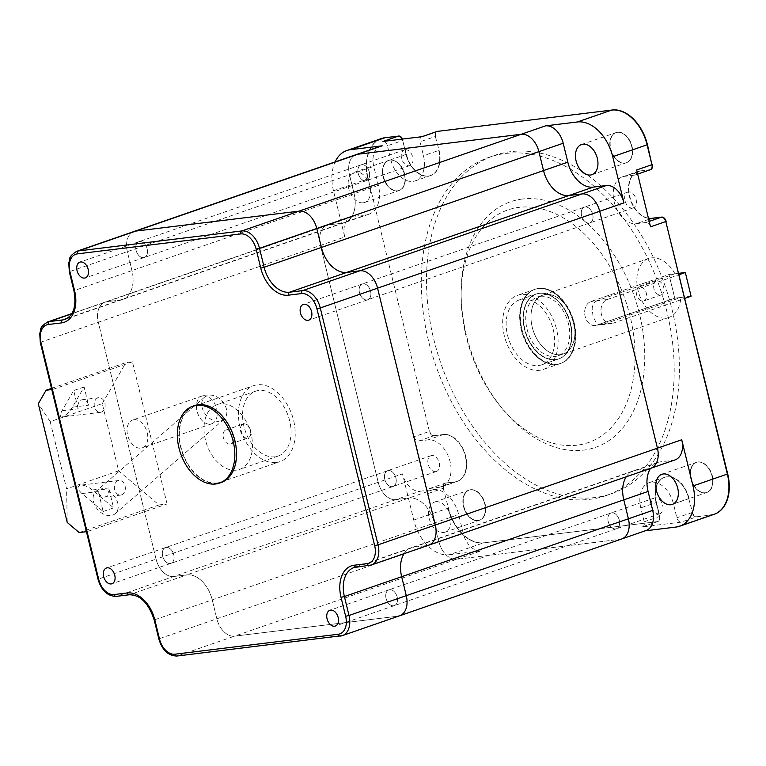 <?xml version="1.0" encoding="UTF-8"?>
<svg xmlns="http://www.w3.org/2000/svg" width="766" height="766" viewBox="0 0 766 766"><rect width="100%" height="100%" fill="white"/><g stroke="black" fill="none" stroke-linecap="round" stroke-linejoin="round"><path stroke-width="0.57" stroke-dasharray="3.83 2.87" d="M678.791 273.318L668.986 274.515L674.769 298.204L691.095 296.212M674.99 273.778L596.896 300.808L590.902 301.536L607.227 299.544A12.256 9.087 83 0 0 601.233 313.447A12.256 9.087 83 0 0 611.603 323.558A12.256 9.087 83 0 0 613.001 323.233L596.676 325.224L674.769 298.204L596.676 325.224A12.256 9.087 -97 0 1 595.268 325.55A12.256 9.087 -97 0 1 584.908 315.439A12.256 9.087 -97 0 1 590.902 301.536L668.986 274.515L674.769 298.204L680.763 297.467A31.138 20.634 -109.1 0 1 668.996 317.383A31.138 20.634 -109.1 0 1 639.313 294.699A31.138 20.634 -109.1 0 1 648.63 258.525A31.138 20.634 -109.1 0 1 651.483 257.874A31.138 20.634 -109.1 0 1 674.99 273.778L668.986 274.515L590.902 301.536A12.256 9.087 83 0 0 584.908 315.439A12.256 9.087 83 0 0 595.268 325.55A12.256 9.087 83 0 0 596.676 325.224L602.67 324.497L680.763 297.467M613.001 323.233L684.9 298.357M607.227 299.544L679.126 274.668M697.692 462.07A15.933 10.561 70.9 0 1 711.767 475.083A15.933 10.561 70.9 0 1 706.654 492.528A15.933 10.561 70.9 0 1 691.468 480.924A15.933 10.561 70.9 0 1 696.237 462.405A15.933 10.561 70.9 0 1 697.692 462.07A15.933 10.561 -109.1 0 0 696.237 462.405A15.933 10.561 -109.1 0 0 691.468 480.924A15.933 10.561 -109.1 0 0 706.654 492.528A15.933 10.561 -109.1 0 0 711.767 475.083A15.933 10.561 -109.1 0 0 697.692 462.07M617.31 132.336A15.933 10.561 70.9 0 1 631.385 145.349A15.933 10.561 70.9 0 1 626.272 162.794A15.933 10.561 70.9 0 1 611.086 151.18A15.933 10.561 70.9 0 1 615.854 132.671A15.933 10.561 70.9 0 1 617.31 132.336A15.933 10.561 -109.1 0 0 615.854 132.671A15.933 10.561 -109.1 0 0 611.086 151.18A15.933 10.561 -109.1 0 0 626.272 162.794A15.933 10.561 -109.1 0 0 631.385 145.349A15.933 10.561 -109.1 0 0 617.31 132.336M363.141 202.789A15.933 10.561 70.9 0 1 349.066 189.767A15.933 10.561 70.9 0 1 354.179 172.331A15.933 10.561 70.9 0 1 355.635 171.996A15.933 10.561 70.9 0 1 369.71 185.008A15.933 10.561 70.9 0 1 364.606 202.454A15.933 10.561 70.9 0 1 363.141 202.789M389.999 160.104A15.933 10.561 -109.1 0 0 388.544 160.439A15.933 10.561 -109.1 0 0 383.776 178.957A15.933 10.561 -109.1 0 0 398.962 190.562A15.933 10.561 -109.1 0 0 404.075 173.116A15.933 10.561 -109.1 0 0 389.999 160.104A15.933 10.561 70.9 0 1 404.075 173.116A15.933 10.561 70.9 0 1 398.962 190.562A15.933 10.561 70.9 0 1 383.776 178.957A15.933 10.561 70.9 0 1 388.544 160.439A15.933 10.561 70.9 0 1 389.999 160.104M621.762 538.929A19.619 12.993 70.9 0 1 619.962 539.341L456.67 559.285A19.619 12.993 70.9 0 1 438.985 541.935L434.36 522.987A28.198 18.681 -109.1 0 0 408.939 498.034L395.878 499.633L420.17 491.226A19.619 12.993 -109.1 0 1 402.495 473.876L413.755 520.066A39.229 25.996 -109.1 0 0 449.115 554.775L483.48 542.883L657.362 521.636L483.48 542.883A39.229 25.996 70.9 0 1 448.11 508.174A39.229 25.996 -109.1 0 0 483.48 542.883L657.362 521.636A4.902 3.246 -109.1 0 0 657.812 521.541A4.902 3.246 70.9 0 1 657.362 521.636L642.09 526.922L681.28 522.134L696.553 516.849L710.465 515.154A39.229 25.996 -109.1 0 0 714.056 514.321M645.183 530.819L397.832 616.199L234.54 636.153L397.832 616.199L340.564 636.019L177.272 655.974L234.54 636.153A19.619 12.993 70.9 0 1 216.855 618.804L212.23 599.845L216.855 618.804A19.619 12.993 -109.1 0 0 234.54 636.153L456.67 559.285L619.962 539.341M449.115 554.775L480.962 550.878L456.67 559.285A19.619 12.993 70.9 0 1 438.985 541.935L434.36 522.987A28.198 18.681 -109.1 0 0 408.939 498.034L395.878 499.633A19.619 12.993 70.9 0 1 378.193 482.283L320.447 245.398L378.193 482.283L156.063 559.142A19.619 12.993 -109.1 0 0 173.748 576.501L186.818 574.902L173.748 576.501A19.619 12.993 70.9 0 1 156.063 559.142L98.316 322.266L156.063 559.142L98.795 578.962L41.048 342.076L98.316 322.266A19.619 12.993 70.9 0 1 104.971 302.13A19.619 12.993 -109.1 0 0 98.316 322.266L320.447 245.398A19.619 12.993 70.9 0 1 327.101 225.261A19.619 12.993 -109.1 0 0 320.447 245.398L344.748 236.991L333.488 190.801A39.229 25.996 70.9 0 1 335.106 161.913M381.315 138.589A39.229 25.996 -109.1 0 0 368.187 178.784L429.4 431.421A4.902 3.246 -109.1 0 0 433.824 435.758L443.227 434.609A24.522 16.249 70.9 0 1 464.885 454.64A24.522 16.249 70.9 0 1 457.024 481.469A24.522 16.249 70.9 0 1 454.774 481.986A24.522 16.249 -109.1 0 0 457.024 481.469A24.522 16.249 -109.1 0 0 464.885 454.64A24.522 16.249 -109.1 0 0 443.227 434.609L433.824 435.758A4.902 3.246 70.9 0 1 429.4 431.421L414.128 436.706L427.993 493.563L443.265 488.277A4.902 3.246 70.9 0 1 444.922 483.241A4.902 3.246 70.9 0 1 445.372 483.135L454.774 481.986L445.372 483.135A4.902 3.246 -109.1 0 0 444.922 483.241A4.902 3.246 -109.1 0 0 443.265 488.277L448.455 508.05A39.229 25.996 -109.1 0 0 483.825 542.759M381.142 138.646A39.229 25.996 -109.1 0 0 367.843 178.909A39.229 25.996 70.9 0 1 381.142 138.646M436.017 501.73A15.933 10.561 -109.1 0 0 434.561 502.065A15.933 10.561 -109.1 0 0 429.793 520.583A15.933 10.561 -109.1 0 0 444.989 532.188A15.933 10.561 -109.1 0 0 450.092 514.752A15.933 10.561 -109.1 0 0 436.017 501.73M470.381 489.838A15.933 10.561 -109.1 0 0 468.926 490.173A15.933 10.561 -109.1 0 0 464.158 508.691A15.933 10.561 -109.1 0 0 479.344 520.296A15.933 10.561 -109.1 0 0 484.457 502.86A15.933 10.561 -109.1 0 0 470.381 489.838A15.933 10.561 70.9 0 1 484.457 502.86A15.933 10.561 70.9 0 1 479.344 520.296A15.933 10.561 70.9 0 1 464.158 508.691A15.933 10.561 70.9 0 1 468.926 490.173A15.933 10.561 70.9 0 1 470.381 489.838M402.677 140.504L406.066 154.426A24.522 16.249 -109.1 0 0 430.415 175.606A24.522 16.249 70.9 0 1 406.066 154.426L402.677 140.504A4.902 3.246 -109.1 0 0 402.179 139.106A4.902 3.246 70.9 0 1 402.677 140.504L387.405 145.789L390.804 159.711A24.522 16.249 -109.1 0 0 415.143 180.891A24.522 16.249 -109.1 0 0 423.454 155.728L420.065 141.796L435.337 136.511A4.902 3.246 70.9 0 1 436.993 131.484A4.902 3.246 -109.1 0 0 435.337 136.511L439.081 150.318A24.522 16.249 70.9 0 1 430.77 175.481A24.522 16.249 70.9 0 1 406.42 154.311L402.677 140.504M439.081 150.318L438.726 150.442A24.522 16.249 70.9 0 1 430.415 175.606A24.522 16.249 -109.1 0 0 438.726 150.442L423.454 155.728M676.1 527.046L710.465 515.154L696.897 516.734A4.902 3.246 70.9 0 1 692.474 512.397L688.73 498.589A24.522 16.249 -109.1 0 0 664.39 477.41A24.522 16.249 70.9 0 1 688.73 498.589L673.467 503.875L676.857 517.797A4.902 3.246 -109.1 0 0 681.28 522.134M642.09 526.922A4.902 3.246 -109.1 0 0 642.54 526.817A4.902 3.246 -109.1 0 0 644.196 521.79L640.807 507.858A24.522 16.249 70.9 0 1 649.118 482.695A24.522 16.249 70.9 0 1 673.467 503.875M689.084 498.465A24.522 16.249 -109.1 0 0 664.735 477.295A24.522 16.249 -109.1 0 0 656.424 502.458L659.469 516.504A4.902 3.246 70.9 0 1 657.812 521.541A4.902 3.246 -109.1 0 0 659.469 516.504L656.079 502.573A24.522 16.249 70.9 0 1 664.39 477.41A24.522 16.249 -109.1 0 0 656.079 502.573L640.807 507.858M414.128 436.706A4.902 3.246 -109.1 0 0 418.552 441.044L427.955 439.895A24.522 16.249 70.9 0 1 449.613 459.926A24.522 16.249 70.9 0 1 441.752 486.755A24.522 16.249 70.9 0 1 439.502 487.272L430.099 488.421A4.902 3.246 -109.1 0 0 429.649 488.526A4.902 3.246 -109.1 0 0 427.993 493.563M650.525 226.832A4.902 3.246 -109.1 0 0 646.102 222.494L636.307 223.691A24.522 16.249 70.9 0 1 614.648 203.66A24.522 16.249 70.9 0 1 622.509 176.831A24.522 16.249 70.9 0 1 624.759 176.314L634.554 175.117A4.902 3.246 -109.1 0 0 635.004 175.012A4.902 3.246 -109.1 0 0 636.67 169.975M650.277 169.726A4.902 3.246 70.9 0 1 649.827 169.832L640.031 171.029A24.522 16.249 -109.1 0 0 637.781 171.546A24.522 16.249 -109.1 0 0 629.346 196.182A24.522 16.249 -109.1 0 0 648.457 218.367A24.522 16.249 70.9 0 1 629.346 196.182A24.522 16.249 70.9 0 1 637.781 171.546A24.522 16.249 70.9 0 1 640.031 171.029L649.827 169.832L634.554 175.117M361.782 164.68A8.34 5.525 70.9 0 1 369.145 171.488A8.34 5.525 70.9 0 1 366.474 180.613A8.34 5.525 70.9 0 1 358.526 174.543A8.34 5.525 70.9 0 1 361.016 164.853A8.34 5.525 70.9 0 1 361.782 164.68A8.34 5.525 70.9 0 1 369.145 171.488A8.34 5.525 70.9 0 1 366.474 180.613A8.34 5.525 70.9 0 1 358.526 174.543A8.34 5.525 70.9 0 1 361.016 164.853A8.34 5.525 70.9 0 1 361.782 164.68M388.381 470.544A8.34 5.525 70.9 0 1 395.744 477.352A8.34 5.525 70.9 0 1 393.073 486.477A8.34 5.525 70.9 0 1 385.126 480.406A8.34 5.525 70.9 0 1 387.615 470.717A8.34 5.525 70.9 0 1 388.381 470.544A8.34 5.525 70.9 0 1 395.744 477.352A8.34 5.525 70.9 0 1 393.073 486.477A8.34 5.525 70.9 0 1 385.126 480.406A8.34 5.525 70.9 0 1 387.615 470.717A8.34 5.525 70.9 0 1 388.381 470.544M611.785 512.827A8.34 5.525 70.9 0 1 619.148 519.635A8.34 5.525 70.9 0 1 616.477 528.76A8.34 5.525 70.9 0 1 608.53 522.68A8.34 5.525 70.9 0 1 611.019 513A8.34 5.525 70.9 0 1 611.785 512.827A8.34 5.525 70.9 0 1 619.148 519.635A8.34 5.525 70.9 0 1 616.477 528.76A8.34 5.525 70.9 0 1 608.53 522.68A8.34 5.525 70.9 0 1 611.019 513A8.34 5.525 70.9 0 1 611.785 512.827M585.186 206.954A8.34 5.525 70.9 0 1 592.549 213.762A8.34 5.525 70.9 0 1 589.877 222.887A8.34 5.525 70.9 0 1 581.93 216.816A8.34 5.525 70.9 0 1 584.42 207.136A8.34 5.525 70.9 0 1 585.186 206.954A8.34 5.525 70.9 0 1 592.549 213.762A8.34 5.525 70.9 0 1 589.877 222.887A8.34 5.525 70.9 0 1 581.93 216.816A8.34 5.525 70.9 0 1 584.42 207.136A8.34 5.525 70.9 0 1 585.186 206.954M626.186 476.806A28.198 18.681 70.9 0 1 633.348 470.899A28.198 18.681 70.9 0 1 635.924 470.305L648.993 468.715L635.924 470.305A28.198 18.681 -109.1 0 0 633.348 470.899A28.198 18.681 -109.1 0 0 626.186 476.806M356.123 154.636A19.619 12.993 -109.1 0 0 349.478 174.772L354.093 193.721A28.198 18.681 70.9 0 1 344.537 222.657A28.198 18.681 70.9 0 1 341.962 223.251L328.892 224.85A19.619 12.993 -109.1 0 0 327.101 225.261A19.619 12.993 70.9 0 1 328.892 224.85L341.962 223.251A28.198 18.681 -109.1 0 0 344.537 222.657A28.198 18.681 -109.1 0 0 354.093 193.721L349.478 174.772A19.619 12.993 70.9 0 1 356.123 154.636M405.166 149.667A8.34 5.525 70.9 0 1 412.529 156.475A8.34 5.525 70.9 0 1 409.858 165.6A8.34 5.525 70.9 0 1 401.911 159.529A8.34 5.525 70.9 0 1 404.4 149.839A8.34 5.525 70.9 0 1 405.166 149.667M422.171 136.664A4.902 3.246 -109.1 0 0 421.721 136.76A4.902 3.246 -109.1 0 0 420.065 141.796M387.405 145.789A4.902 3.246 -109.1 0 0 382.981 141.451M659.095 513.919A8.34 5.525 -109.1 0 0 659.861 513.747A8.34 5.525 -109.1 0 0 662.533 504.622A8.34 5.525 -109.1 0 0 655.169 497.814A8.34 5.525 -109.1 0 0 654.403 497.986A8.34 5.525 -109.1 0 0 651.732 507.111A8.34 5.525 -109.1 0 0 659.095 513.919M435.691 471.636A8.34 5.525 -109.1 0 0 436.457 471.463A8.34 5.525 -109.1 0 0 439.129 462.338A8.34 5.525 -109.1 0 0 431.765 455.531A8.34 5.525 -109.1 0 0 431.009 455.713A8.34 5.525 -109.1 0 0 428.328 464.828A8.34 5.525 -109.1 0 0 435.691 471.636M632.496 208.055A8.34 5.525 -109.1 0 0 633.262 207.873A8.34 5.525 -109.1 0 0 635.933 198.748A8.34 5.525 -109.1 0 0 628.57 191.94A8.34 5.525 -109.1 0 0 627.804 192.122A8.34 5.525 -109.1 0 0 625.133 201.247A8.34 5.525 -109.1 0 0 632.496 208.055M420.17 491.226L433.24 489.627A28.198 18.681 70.9 0 1 458.662 514.58L463.277 533.529A19.619 12.993 -109.1 0 0 480.962 550.878M344.748 236.991A19.619 12.993 70.9 0 1 351.393 216.855A19.619 12.993 70.9 0 1 353.193 216.443L366.253 214.844A28.198 18.681 -109.1 0 0 368.829 214.25A28.198 18.681 -109.1 0 0 378.394 185.315L373.77 166.366A19.619 12.993 70.9 0 1 380.424 146.229M646.054 530.522A19.619 12.993 70.9 0 1 644.263 530.934M675.085 459.887A19.619 12.993 70.9 0 1 673.285 460.299L660.225 461.898A28.198 18.681 -109.1 0 0 657.64 462.492A28.198 18.681 -109.1 0 0 650.487 468.399M696.553 516.849A4.902 3.246 70.9 0 1 692.129 512.511A4.902 3.246 -109.1 0 0 696.553 516.849M538.163 288.61A39.229 25.996 70.9 0 1 572.815 320.648A39.229 25.996 70.9 0 1 560.233 363.582A39.229 25.996 70.9 0 1 522.833 335.01A39.229 25.996 70.9 0 1 534.572 289.433A39.229 25.996 70.9 0 1 538.163 288.61A39.229 25.996 -109.1 0 0 534.572 289.433A39.229 25.996 -109.1 0 0 522.833 335.01A39.229 25.996 -109.1 0 0 560.233 363.582A39.229 25.996 -109.1 0 0 572.815 320.648A39.229 25.996 -109.1 0 0 538.163 288.61M522.307 299.228A34.326 22.741 70.9 0 1 552.631 327.264A34.326 22.741 70.9 0 1 541.619 364.836A34.326 22.741 70.9 0 1 508.902 339.826A34.326 22.741 70.9 0 1 519.166 299.956A34.326 22.741 70.9 0 1 522.307 299.228M539.321 293.349A34.326 22.741 70.9 0 1 569.636 321.375A34.326 22.741 70.9 0 1 558.625 358.948A34.326 22.741 70.9 0 1 525.907 333.947A34.326 22.741 70.9 0 1 536.181 294.067A34.326 22.741 70.9 0 1 539.321 293.349A34.326 22.741 -109.1 0 0 536.181 294.067A34.326 22.741 -109.1 0 0 525.907 333.947A34.326 22.741 -109.1 0 0 558.625 358.948A34.326 22.741 -109.1 0 0 569.636 321.375A34.326 22.741 -109.1 0 0 539.321 293.349M521.158 294.489A39.229 25.996 -109.1 0 0 517.567 295.322A39.229 25.996 -109.1 0 0 505.828 340.889A39.229 25.996 -109.1 0 0 543.228 369.471A39.229 25.996 -109.1 0 0 555.81 326.536A39.229 25.996 -109.1 0 0 521.158 294.489M393.58 605.791A8.34 5.525 -109.1 0 0 394.346 605.619A8.34 5.525 -109.1 0 0 397.018 596.494A8.34 5.525 -109.1 0 0 389.655 589.686A8.34 5.525 -109.1 0 0 388.898 589.868A8.34 5.525 -109.1 0 0 386.217 598.983A8.34 5.525 -109.1 0 0 393.58 605.791A8.34 5.525 -109.1 0 0 394.346 605.619A8.34 5.525 -109.1 0 0 396.836 595.938A8.34 5.525 -109.1 0 0 388.898 589.868A8.34 5.525 -109.1 0 0 386.217 598.983A8.34 5.525 -109.1 0 0 393.58 605.791M143.577 257.654A8.34 5.525 -109.1 0 0 144.343 257.472A8.34 5.525 -109.1 0 0 147.015 248.347A8.34 5.525 -109.1 0 0 139.651 241.539A8.34 5.525 -109.1 0 0 138.885 241.721A8.34 5.525 -109.1 0 0 136.214 250.846A8.34 5.525 -109.1 0 0 143.577 257.654A8.34 5.525 -109.1 0 0 144.343 257.472A8.34 5.525 -109.1 0 0 146.833 247.791A8.34 5.525 -109.1 0 0 138.885 241.721A8.34 5.525 -109.1 0 0 136.214 250.846A8.34 5.525 -109.1 0 0 143.577 257.654M170.176 563.517A8.34 5.525 -109.1 0 0 170.942 563.345A8.34 5.525 -109.1 0 0 173.614 554.22A8.34 5.525 -109.1 0 0 166.251 547.412A8.34 5.525 -109.1 0 0 165.494 547.585A8.34 5.525 -109.1 0 0 162.813 556.71A8.34 5.525 -109.1 0 0 170.176 563.517A8.34 5.525 -109.1 0 0 170.942 563.345A8.34 5.525 -109.1 0 0 173.442 553.655A8.34 5.525 -109.1 0 0 165.494 547.585A8.34 5.525 -109.1 0 0 162.813 556.71A8.34 5.525 -109.1 0 0 170.176 563.517M366.981 299.927A8.34 5.525 -109.1 0 0 367.747 299.755A8.34 5.525 -109.1 0 0 370.418 290.63A8.34 5.525 -109.1 0 0 363.055 283.822A8.34 5.525 -109.1 0 0 362.289 283.995A8.34 5.525 -109.1 0 0 359.618 293.119A8.34 5.525 -109.1 0 0 366.981 299.927A8.34 5.525 -109.1 0 0 367.747 299.755A8.34 5.525 -109.1 0 0 370.237 290.065A8.34 5.525 -109.1 0 0 362.289 283.995A8.34 5.525 -109.1 0 0 359.618 293.119A8.34 5.525 -109.1 0 0 366.981 299.927M353.193 216.443L106.761 301.718A19.619 12.993 -109.1 0 0 104.971 302.13A19.619 12.993 70.9 0 1 106.761 301.718L119.831 300.119L106.761 301.718L71.698 313.849M433.24 489.627L186.818 574.902A28.198 18.681 70.9 0 1 212.23 599.845A28.198 18.681 -109.1 0 0 186.818 574.902L129.55 594.722L116.48 596.312L395.878 499.633A19.619 12.993 70.9 0 1 378.193 482.283L402.495 473.876M404.065 553.674A28.198 18.681 70.9 0 1 411.218 547.767A28.198 18.681 70.9 0 1 413.803 547.173L426.863 545.574L413.803 547.173A28.198 18.681 -109.1 0 0 411.218 547.767A28.198 18.681 -109.1 0 0 404.065 553.674M134.002 231.504A19.619 12.993 -109.1 0 0 127.347 251.631L131.963 270.58A28.198 18.681 70.9 0 1 122.407 299.525A28.198 18.681 70.9 0 1 119.831 300.119A28.198 18.681 -109.1 0 0 122.407 299.525A28.198 18.681 -109.1 0 0 131.963 270.58L127.347 251.631A19.619 12.993 70.9 0 1 134.002 231.504M650.784 468.294A19.619 12.993 70.9 0 1 648.993 468.715L673.285 460.299M217.285 482.915A40.215 26.647 70.9 0 1 181.762 450.073A40.215 26.647 70.9 0 1 194.66 406.066A40.215 26.647 70.9 0 1 232.988 435.347A40.215 26.647 70.9 0 1 220.962 482.063A40.215 26.647 70.9 0 1 217.285 482.915M399.632 615.787A19.619 12.993 70.9 0 1 397.832 616.199M648.993 468.715L426.863 545.574A19.619 12.993 -109.1 0 0 428.654 545.162M276.287 462.492A40.215 26.647 -109.1 0 0 279.963 461.649A40.215 26.647 -109.1 0 0 291.99 414.933A40.215 26.647 -109.1 0 0 253.661 385.643A40.215 26.647 -109.1 0 0 240.773 429.649A40.215 26.647 -109.1 0 0 276.287 462.492M657.084 280.854A7.354 4.874 -109.1 0 0 656.405 281.007A7.354 4.874 -109.1 0 0 654.212 289.548A7.354 4.874 -109.1 0 0 661.221 294.91A7.354 4.874 -109.1 0 0 663.576 286.857A7.354 4.874 -109.1 0 0 657.084 280.854M596.896 300.808L594.473 302.34L592.903 304.858L592.147 308.286L593.028 316.387L596.072 322.524L598.361 324.344L602.67 324.497M545.622 294.498A31.138 20.634 -109.1 0 0 542.768 295.159A31.138 20.634 -109.1 0 0 533.462 331.333A31.138 20.634 -109.1 0 0 563.134 354.016A31.138 20.634 -109.1 0 0 573.121 319.939A31.138 20.634 -109.1 0 0 545.622 294.498A31.138 20.634 70.9 0 1 573.121 319.939A31.138 20.634 70.9 0 1 563.134 354.016A31.138 20.634 70.9 0 1 533.462 331.333A31.138 20.634 70.9 0 1 542.768 295.159A31.138 20.634 70.9 0 1 545.622 294.498M639.725 286.857A7.354 4.874 -109.1 0 0 639.055 287.011A7.354 4.874 -109.1 0 0 636.852 295.552A7.354 4.874 -109.1 0 0 643.861 300.914A7.354 4.874 -109.1 0 0 646.226 292.861A7.354 4.874 -109.1 0 0 639.725 286.857M226.525 429.879A7.354 4.874 70.9 0 1 233.017 435.892A7.354 4.874 70.9 0 1 230.662 443.935A7.354 4.874 70.9 0 1 223.643 438.583A7.354 4.874 70.9 0 1 225.846 430.032A7.354 4.874 70.9 0 1 226.525 429.879M236.34 470.152A34.326 22.741 70.9 0 1 206.016 442.116A34.326 22.741 70.9 0 1 217.027 404.553A34.326 22.741 70.9 0 1 220.168 403.826A34.326 22.741 70.9 0 1 250.492 431.861A34.326 22.741 70.9 0 1 239.48 469.424A34.326 22.741 70.9 0 1 236.34 470.152M258.726 390.478A34.326 22.741 -109.1 0 0 255.585 391.206A34.326 22.741 -109.1 0 0 245.321 431.086A34.326 22.741 -109.1 0 0 278.039 456.086A34.326 22.741 -109.1 0 0 289.05 418.514A34.326 22.741 -109.1 0 0 258.726 390.478M243.875 423.876A7.354 4.874 70.9 0 1 250.377 429.889A7.354 4.874 70.9 0 1 248.012 437.932A7.354 4.874 70.9 0 1 241.003 432.579A7.354 4.874 70.9 0 1 243.205 424.029A7.354 4.874 70.9 0 1 243.875 423.876M51.782 389.559L52.605 389.454L87.247 531.585L86.434 531.681M118.644 470.851L66.585 488.861L50.202 421.645L102.261 403.634L118.644 470.851L159.022 504.947L167.074 503.961L87.247 531.585M167.074 503.961L132.432 361.83L125.902 362.634L51.494 388.372M132.432 361.83L52.605 389.454M97.943 397.899A7.354 5.458 83 0 0 94.467 406.803A7.354 5.458 83 0 0 100.566 412.3A7.354 5.458 83 0 0 105.086 404.343A7.354 5.458 83 0 0 98.785 397.698A7.354 5.458 83 0 0 97.943 397.899M118.117 480.665A7.354 5.458 83 0 0 114.641 489.57A7.354 5.458 83 0 0 120.741 495.075A7.354 5.458 83 0 0 125.26 487.109A7.354 5.458 83 0 0 118.96 480.474A7.354 5.458 83 0 0 118.117 480.665M133.954 419.73A14.707 9.747 70.9 0 1 146.948 431.746A14.707 9.747 70.9 0 1 142.227 447.851A14.707 9.747 70.9 0 1 128.209 437.137A14.707 9.747 70.9 0 1 132.604 420.046A14.707 9.747 70.9 0 1 133.954 419.73M102.261 403.634L125.902 362.634M79.195 532.571L159.022 504.947M81.943 493.572C77.242 489.062 76.763 486.266 80.497 485.175C84.145 485.022 88.1 486.621 92.36 489.962L113.588 507.887L108.724 487.971A7.354 5.458 -97 0 1 104.415 497.067A7.354 5.458 -97 0 1 98.316 491.571L103.171 511.497L81.943 493.572L98.316 491.571M103.171 511.497L113.588 507.887M67.245 522.479L66.585 488.861M72.444 407.167C68.902 412.673 65.407 415.957 61.931 417.02C59.786 416.982 59.815 414.894 62.027 410.767L73.689 390.545L78.132 408.795A7.354 5.458 -97 0 1 82.45 399.699A7.354 5.458 -97 0 1 88.55 405.195L84.097 386.945L72.444 407.167L88.55 405.195M84.097 386.945L73.689 390.545M50.202 421.645L38.3 403.73M203.363 395.716A14.707 9.747 70.9 0 1 216.357 407.732A14.707 9.747 70.9 0 1 211.646 423.828A14.707 9.747 70.9 0 1 197.618 413.113A14.707 9.747 70.9 0 1 202.023 396.022A14.707 9.747 70.9 0 1 203.363 395.716M221.269 420.831A14.707 10.647 49 0 0 223.902 419.328A14.707 10.647 49 0 0 222.293 401.24A14.707 10.647 49 0 0 204.608 397.104A14.707 10.647 49 0 0 204.934 413.563A14.707 10.647 49 0 0 221.269 420.831M112.679 515.116A14.707 10.647 49 0 0 115.302 513.613A14.707 10.647 49 0 0 113.703 495.516A14.707 10.647 49 0 0 96.018 491.389A14.707 10.647 49 0 0 96.344 507.848A14.707 10.647 49 0 0 112.679 515.116M540.413 296.308A31.138 20.634 70.9 0 1 567.922 321.739A31.138 20.634 70.9 0 1 557.935 355.817A31.138 20.634 70.9 0 1 528.253 333.133A31.138 20.634 70.9 0 1 537.569 296.959A31.138 20.634 70.9 0 1 540.413 296.308M522.355 199.036A129.952 86.108 -109.1 0 0 461.151 292.258A129.952 86.108 -109.1 0 0 500.773 406.736A129.952 86.108 -109.1 0 0 643.957 372.286A129.952 86.108 -109.1 0 0 522.355 199.036M510.798 151.658A178.985 118.596 -109.1 0 0 494.424 155.441A178.985 118.596 -109.1 0 0 440.871 363.371A178.985 118.596 -109.1 0 0 611.488 493.735A178.985 118.596 -109.1 0 0 668.89 297.85A178.985 118.596 -109.1 0 0 510.798 151.658M505.598 153.468A178.985 118.596 70.9 0 1 663.682 299.65A178.985 118.596 70.9 0 1 606.279 495.535A178.985 118.596 70.9 0 1 435.672 365.171A178.985 118.596 70.9 0 1 489.215 157.241A178.985 118.596 70.9 0 1 505.598 153.468M577.085 445.18A123.087 81.56 70.9 0 1 498.666 404.084A123.087 81.56 70.9 0 1 461.151 295.647A123.087 81.56 70.9 0 1 519.109 207.356A123.087 81.56 70.9 0 1 630.073 316.253A123.087 81.56 70.9 0 1 577.085 445.18M557.332 364.166A39.229 25.996 -109.1 0 0 560.923 363.343A39.229 25.996 -109.1 0 0 573.504 320.408A39.229 25.996 -109.1 0 0 538.862 288.37A39.229 25.996 -109.1 0 0 535.271 289.194A39.229 25.996 -109.1 0 0 522.69 332.128A39.229 25.996 -109.1 0 0 557.332 364.166M538.508 288.485A39.229 25.996 -109.1 0 0 534.917 289.318A39.229 25.996 -109.1 0 0 523.188 334.886A39.229 25.996 -109.1 0 0 560.578 363.457A39.229 25.996 -109.1 0 0 573.159 320.523A39.229 25.996 -109.1 0 0 538.508 288.485A39.229 25.996 -109.1 0 0 534.917 289.318A39.229 25.996 -109.1 0 0 523.188 334.886A39.229 25.996 -109.1 0 0 560.578 363.457A39.229 25.996 -109.1 0 0 573.159 320.523A39.229 25.996 -109.1 0 0 538.508 288.485M539.666 293.225A34.326 22.741 -109.1 0 0 536.526 293.952A34.326 22.741 -109.1 0 0 526.252 333.823A34.326 22.741 -109.1 0 0 558.979 358.823A34.326 22.741 -109.1 0 0 569.981 321.26A34.326 22.741 -109.1 0 0 539.666 293.225M443.61 488.153A4.902 3.246 70.9 0 1 445.266 483.126A4.902 3.246 70.9 0 1 445.716 483.02L455.119 481.871A24.522 16.249 -109.1 0 0 457.369 481.354A24.522 16.249 -109.1 0 0 465.23 454.516A24.522 16.249 -109.1 0 0 443.571 434.494L434.169 435.643A4.902 3.246 70.9 0 1 429.745 431.306M656.424 502.458L659.813 516.38A4.902 3.246 70.9 0 1 658.157 521.416A4.902 3.246 70.9 0 1 657.707 521.522M650.449 169.659A4.902 3.246 70.9 0 1 650.171 169.707L640.376 170.904A24.522 16.249 -109.1 0 0 638.135 171.421A24.522 16.249 -109.1 0 0 629.633 195.79A24.522 16.249 -109.1 0 0 648.419 218.186M696.897 516.734L710.81 515.03A39.229 25.996 -109.1 0 0 714.228 514.264M617.655 132.212A15.933 10.561 70.9 0 1 631.73 145.224A15.933 10.561 70.9 0 1 626.626 162.67A15.933 10.561 70.9 0 1 611.431 151.065A15.933 10.561 70.9 0 1 616.199 132.547A15.933 10.561 70.9 0 1 617.655 132.212M390.344 159.979A15.933 10.561 70.9 0 1 404.419 173.001A15.933 10.561 70.9 0 1 399.306 190.437A15.933 10.561 70.9 0 1 384.12 178.832A15.933 10.561 70.9 0 1 388.889 160.314A15.933 10.561 70.9 0 1 390.344 159.979M698.037 461.955A15.933 10.561 70.9 0 1 712.112 474.968A15.933 10.561 70.9 0 1 707.008 492.414A15.933 10.561 70.9 0 1 691.813 480.799A15.933 10.561 70.9 0 1 696.581 462.291A15.933 10.561 70.9 0 1 698.037 461.955M470.726 489.723A15.933 10.561 70.9 0 1 484.801 502.735A15.933 10.561 70.9 0 1 479.688 520.181A15.933 10.561 70.9 0 1 464.502 508.576A15.933 10.561 70.9 0 1 469.271 490.058A15.933 10.561 70.9 0 1 470.726 489.723M402.562 139.058A4.902 3.246 70.9 0 1 403.021 140.379M435.682 136.396A4.902 3.246 70.9 0 1 437.175 131.426M194.497 405.597A40.703 26.973 -109.1 0 0 182.327 452.878A40.703 26.973 -109.1 0 0 221.125 482.523M413.755 520.066L448.455 508.05M333.488 190.801L368.187 178.784M406.42 154.311L390.804 159.711M692.474 512.397L676.857 517.797M644.196 521.79L659.813 516.38M445.716 483.02L430.099 488.421M455.119 481.871L439.502 487.272M418.552 441.044L434.169 435.643M443.571 434.494L427.955 439.895M646.102 222.494L649.204 221.412M648.716 219.392L636.307 223.691M640.376 170.904L624.759 176.314M177.272 655.974A19.619 12.993 70.9 0 1 159.587 638.614L463.277 533.529M158.84 638.997L159.587 638.614L154.962 619.665L458.662 514.58M378.394 185.315L74.704 290.4L70.079 271.451L373.77 166.366M67.398 318.263L366.253 214.844M426.863 545.574L369.595 565.394L356.535 566.984L660.225 461.898M356.535 566.984A28.198 18.681 -109.1 0 0 356.018 567.06M368.829 214.25L65.139 319.336A28.198 18.681 -109.1 0 0 74.704 290.4L73.948 290.783M154.215 620.048L154.962 619.665A28.198 18.681 -109.1 0 0 129.55 594.722A2.451 1.819 83 0 1 129.262 594.78M116.48 596.312A19.619 12.993 70.9 0 1 98.795 578.962L98.048 579.345M69.333 271.834L70.079 271.451A19.619 12.993 70.9 0 1 76.734 251.315M40.301 342.459L41.048 342.076A19.619 12.993 70.9 0 1 47.703 321.95M92.36 489.962L108.724 487.971M62.027 410.767L78.132 408.795M601.32 324.813L611.603 323.558M672.299 504.421L707.008 492.414M661.872 474.298L696.581 462.291M591.917 174.677L626.626 162.67M581.49 144.554L616.199 132.547M364.606 202.454L399.306 190.437M354.179 172.331L388.889 160.314M444.989 532.188L479.688 520.181M434.561 502.065L469.271 490.058M415.143 180.891L430.77 175.481M649.118 482.695L664.735 477.295M441.752 486.755L457.369 481.354M622.509 176.831L638.135 171.421M627.804 192.122L303.288 304.418M633.262 207.873L308.736 320.169M654.403 497.986L329.887 610.282M659.861 513.747L335.345 626.033M431.009 455.713L106.484 567.999M436.457 471.463L111.941 583.759M404.4 149.839L79.884 262.135M409.858 165.6L85.342 277.895M351.393 216.855L71.86 313.581M657.64 462.492L353.949 567.587M541.619 364.836L558.979 358.823M519.166 299.956L536.526 293.952M535.271 289.194L517.567 295.322M560.923 363.343L543.228 369.471M637.666 174.083L635.004 175.012M429.649 488.526L445.266 483.126M658.157 521.416L642.54 526.817M220.962 482.063L279.963 461.649M194.66 406.066L253.661 385.643M557.935 355.817L668.996 317.383M537.569 296.959L648.63 258.525M656.405 281.007L639.055 287.011M661.221 294.91L643.861 300.914M255.585 391.206L217.027 404.553M278.039 456.086L239.48 469.424M230.662 443.935L248.012 437.932M225.846 430.032L243.205 424.029M118.96 480.474L80.497 485.175M120.741 495.075L104.415 497.067M98.785 397.698L82.45 399.699M100.566 412.3L61.931 417.02M202.023 396.022L132.604 420.046M211.646 423.828L142.227 447.851M204.608 397.104L96.018 491.389M223.902 419.328L115.302 513.613M606.279 495.535L611.488 493.735M489.215 157.241L494.424 155.441M498.666 404.084L500.773 406.736M461.151 295.647L461.151 292.258"/><path stroke-width="1.15" d="M684.9 298.357L691.095 296.212L685.321 272.524L678.791 273.318M679.126 274.668L685.321 272.524M670.844 504.756A15.933 10.561 70.9 0 1 656.759 491.743A15.933 10.561 70.9 0 1 661.872 474.298A15.933 10.561 70.9 0 1 663.327 473.963A15.933 10.561 70.9 0 1 677.412 486.975A15.933 10.561 70.9 0 1 672.299 504.421A15.933 10.561 70.9 0 1 670.844 504.756M577.363 121.976L545.516 125.863L521.225 134.27L357.923 154.225A19.619 12.993 -109.1 0 0 356.123 154.636A19.619 12.993 70.9 0 1 357.923 154.225L521.225 134.27A19.619 12.993 70.9 0 1 538.9 151.63L543.525 170.579A28.198 18.681 -109.1 0 0 568.947 195.522L582.007 193.932L606.299 185.525A19.619 12.993 -109.1 0 1 623.984 202.875L612.723 156.685A39.229 25.996 -109.1 0 0 577.363 121.976L611.718 110.084A39.229 25.996 70.9 0 1 647.088 144.793L651.933 164.69L647.088 144.793A39.229 25.996 -109.1 0 0 611.718 110.084L437.443 131.379A4.902 3.246 -109.1 0 0 436.993 131.484A4.902 3.246 70.9 0 1 437.443 131.379L422.171 136.664L382.981 141.451L398.253 136.166A4.902 3.246 70.9 0 1 402.179 139.106A4.902 3.246 -109.1 0 0 398.253 136.166L385.078 137.698A39.229 25.996 -109.1 0 0 381.487 138.522A39.229 25.996 -109.1 0 0 381.315 138.589M335.106 161.913A39.229 25.996 70.9 0 1 346.787 150.538A39.229 25.996 70.9 0 1 350.368 149.705L382.215 145.818L135.793 231.083L299.094 211.138A19.619 12.993 70.9 0 1 316.779 228.488L321.394 247.437L316.779 228.488A19.619 12.993 -109.1 0 0 299.094 211.138L135.793 231.083A19.619 12.993 -109.1 0 0 134.002 231.504A19.619 12.993 70.9 0 1 135.793 231.083L78.525 250.903L241.826 230.949L521.225 134.27A19.619 12.993 70.9 0 1 538.9 151.63L543.525 170.579A28.198 18.681 -109.1 0 0 568.947 195.522L582.007 193.932A19.619 12.993 70.9 0 1 599.692 211.282L657.439 448.167L599.692 211.282L377.561 288.15L435.308 525.026A19.619 12.993 70.9 0 1 428.654 545.162A19.619 12.993 70.9 0 1 426.863 545.574M590.462 175.012A15.933 10.561 70.9 0 1 576.377 161.999A15.933 10.561 70.9 0 1 581.49 144.554A15.933 10.561 70.9 0 1 582.955 144.219A15.933 10.561 70.9 0 1 597.03 157.241A15.933 10.561 70.9 0 1 591.917 174.677A15.933 10.561 70.9 0 1 590.462 175.012M648.993 468.715A19.619 12.993 -109.1 0 0 650.784 468.294L675.085 459.887A19.619 12.993 70.9 0 0 681.73 439.761L692.991 485.95A39.229 25.996 70.9 0 1 679.691 526.213A39.229 25.996 70.9 0 1 676.1 527.046L645.183 530.819M679.691 526.213L714.056 514.321A39.229 25.996 -109.1 0 0 727.355 474.058L665.798 221.546L727.355 474.058A39.229 25.996 70.9 0 1 714.056 514.321A39.229 25.996 70.9 0 1 710.465 515.154M714.228 514.264A39.229 25.996 -109.1 0 0 714.4 514.206A39.229 25.996 -109.1 0 0 727.7 473.943L665.798 221.546A4.902 3.246 -109.1 0 0 661.374 217.209L651.579 218.406A24.522 16.249 70.9 0 1 648.457 218.367A24.522 16.249 -109.1 0 0 651.579 218.406L661.374 217.209A4.902 3.246 70.9 0 1 665.798 221.546L650.525 226.832L636.67 169.975L651.933 164.69A4.902 3.246 70.9 0 1 650.277 169.726A4.902 3.246 -109.1 0 0 651.933 164.69L647.433 144.678A39.229 25.996 -109.1 0 0 612.063 109.969M350.368 149.705L384.733 137.813A39.229 25.996 -109.1 0 0 381.142 138.646A39.229 25.996 70.9 0 1 384.733 137.813L385.078 137.698M619.962 539.341A19.619 12.993 -109.1 0 0 621.762 538.929A19.619 12.993 -109.1 0 0 628.407 518.793L623.792 499.844A28.198 18.681 70.9 0 1 626.186 476.806A28.198 18.681 -109.1 0 0 623.792 499.844L628.407 518.793A19.619 12.993 70.9 0 1 621.762 538.929L399.632 615.787A19.619 12.993 -109.1 0 0 406.277 595.661L401.662 576.702A28.198 18.681 70.9 0 1 404.065 553.674A28.198 18.681 -109.1 0 0 401.662 576.702L406.277 595.661A19.619 12.993 70.9 0 1 399.632 615.787L342.364 635.608A19.619 12.993 70.9 0 1 340.564 636.019A2.451 1.819 -97 0 1 340.286 636.086A2.451 1.819 -97 0 1 338.256 634.248A17.158 11.375 -109.1 0 0 345.648 616.276L341.023 597.327A30.65 20.309 70.9 0 1 354.218 565.222L367.287 563.623A17.158 11.375 -109.1 0 0 374.67 545.641L316.923 308.765A17.158 11.375 -109.1 0 0 301.45 293.579L288.389 295.178A30.65 20.309 70.9 0 1 260.756 268.062L256.141 249.103A17.158 11.375 -109.1 0 0 240.668 233.927L77.366 253.872A17.158 11.375 -109.1 0 0 69.974 271.853L74.599 290.802A30.65 20.309 70.9 0 1 61.404 322.907L48.335 324.497A17.158 11.375 -109.1 0 0 40.952 342.479L98.699 579.364A17.158 11.375 -109.1 0 0 114.172 594.55L127.233 592.951A30.65 20.309 70.9 0 1 154.866 620.067L159.481 639.016A17.158 11.375 -109.1 0 0 174.954 654.202L338.256 634.248M650.784 468.294A19.619 12.993 -109.1 0 0 657.439 448.167A19.619 12.993 70.9 0 1 650.784 468.294L428.654 545.162A19.619 12.993 -109.1 0 0 435.308 525.026L377.561 288.15A19.619 12.993 -109.1 0 0 359.876 270.791A19.619 12.993 70.9 0 1 377.561 288.15L320.293 307.961L378.04 544.846L681.73 439.761M77.366 253.872A2.451 1.819 -97 0 1 78.525 250.903A19.619 12.993 70.9 0 0 76.734 251.315L380.424 146.229A19.619 12.993 70.9 0 1 382.215 145.818M606.299 185.525L593.238 187.115A28.198 18.681 70.9 0 1 567.817 162.172L563.202 143.223A19.619 12.993 -109.1 0 0 545.516 125.863M650.487 468.399A28.198 18.681 -109.1 0 0 648.084 491.437L652.709 510.386A19.619 12.993 70.9 0 1 646.054 530.522L621.762 538.929M397.832 616.199A19.619 12.993 -109.1 0 0 399.632 615.787M593.238 187.115L346.816 272.39L359.876 270.791L346.816 272.39A28.198 18.681 70.9 0 1 321.394 247.437A28.198 18.681 -109.1 0 0 346.816 272.39L289.548 292.21L302.608 290.611L582.007 193.932A19.619 12.993 70.9 0 1 599.692 211.282L623.984 202.875M111.175 583.931A8.34 5.525 -109.1 0 0 111.941 583.759A8.34 5.525 -109.1 0 0 114.431 574.069A8.34 5.525 -109.1 0 0 106.484 567.999A8.34 5.525 -109.1 0 0 103.812 577.124A8.34 5.525 -109.1 0 0 111.175 583.931M334.579 626.215A8.34 5.525 -109.1 0 0 335.345 626.033A8.34 5.525 -109.1 0 0 337.835 616.352A8.34 5.525 -109.1 0 0 329.887 610.282A8.34 5.525 -109.1 0 0 327.216 619.407A8.34 5.525 -109.1 0 0 334.579 626.215M307.98 320.351A8.34 5.525 -109.1 0 0 308.736 320.169A8.34 5.525 -109.1 0 0 311.235 310.489A8.34 5.525 -109.1 0 0 303.288 304.418A8.34 5.525 -109.1 0 0 300.617 313.533A8.34 5.525 -109.1 0 0 307.98 320.351M84.576 278.068A8.34 5.525 -109.1 0 0 85.342 277.895A8.34 5.525 -109.1 0 0 87.831 268.205A8.34 5.525 -109.1 0 0 79.884 262.135A8.34 5.525 -109.1 0 0 77.213 271.26A8.34 5.525 -109.1 0 0 84.576 278.068M51.494 388.372L46.065 390.248L38.3 403.73L67.245 522.479L79.195 532.571L86.434 531.681M46.065 390.248L51.782 389.559M648.419 218.186A24.522 16.249 -109.1 0 0 651.923 218.281L661.719 217.084A4.902 3.246 70.9 0 1 666.142 221.422M398.598 136.042A4.902 3.246 70.9 0 1 402.562 139.058M437.175 131.426A4.902 3.246 70.9 0 1 437.348 131.359A4.902 3.246 70.9 0 1 437.798 131.254M652.287 164.575A4.902 3.246 70.9 0 1 650.621 169.602A4.902 3.246 70.9 0 1 650.449 169.659M649.827 169.832A4.902 3.246 -109.1 0 0 650.277 169.726L637.666 174.083M215.658 483.988A40.703 26.973 70.9 0 1 179.713 450.743A40.703 26.973 70.9 0 1 192.764 406.2A40.703 26.973 70.9 0 1 196.489 405.338A40.703 26.973 70.9 0 1 232.443 438.583A40.703 26.973 70.9 0 1 219.382 483.126A40.703 26.973 70.9 0 1 215.658 483.988M219.382 483.126L221.125 482.523A40.703 26.973 -109.1 0 0 234.176 437.98A40.703 26.973 -109.1 0 0 198.222 404.735A40.703 26.973 -109.1 0 0 194.497 405.597L192.764 406.2M612.723 156.685L647.433 144.678M692.991 485.95L727.7 473.943M649.204 221.412L661.719 217.084M651.923 218.281L648.716 219.392M240.668 233.927A2.451 1.819 -97 0 1 241.826 230.949A19.619 12.993 70.9 0 1 259.511 248.308L563.202 143.223M256.141 249.103L259.511 248.308L264.126 267.257L567.817 162.172M648.084 491.437L344.394 596.523L349.009 615.471L652.709 510.386M356.018 567.06A28.198 18.681 -109.1 0 0 353.949 567.587A28.198 18.681 -109.1 0 0 344.394 596.523L341.023 597.327M260.756 268.062L264.126 267.257A28.198 18.681 -109.1 0 0 289.548 292.21A2.451 1.819 83 0 0 288.389 295.178M67.398 318.263L62.563 319.939A28.198 18.681 -109.1 0 0 65.139 319.336C73.641 315.563 76.571 306.046 73.948 290.783L74.599 290.802M71.698 313.849L49.493 321.529L62.563 319.939A2.451 1.819 -97 0 0 61.404 322.907M71.86 313.581L47.703 321.95A19.619 12.993 70.9 0 1 49.493 321.529A2.451 1.819 -97 0 0 48.335 324.497M301.45 293.579A2.451 1.819 83 0 1 302.608 290.611A19.619 12.993 70.9 0 1 320.293 307.961L316.923 308.765M345.648 616.276L349.009 615.471A19.619 12.993 70.9 0 1 342.364 635.608L176.984 656.031A2.451 1.819 -97 0 1 174.954 654.202M374.67 545.641L378.04 544.846A19.619 12.993 70.9 0 1 371.386 564.973A19.619 12.993 70.9 0 1 369.595 565.394A2.451 1.819 -97 0 1 369.317 565.452A2.451 1.819 -97 0 1 367.287 563.623M69.974 271.853L69.333 271.834L73.948 290.783M40.952 342.479L40.301 342.459L39.717 333.43C41.575 329.16 38.262 328.04 47.703 321.95M98.699 579.364L98.048 579.345L40.301 342.459M356.535 566.984A2.451 1.819 -97 0 1 356.247 567.051A2.451 1.819 -97 0 1 354.218 565.222M114.172 594.55A2.451 1.819 83 0 0 116.202 596.379A2.451 1.819 83 0 0 116.48 596.312M127.233 592.951A2.451 1.819 83 0 0 129.262 594.78C140.341 594.809 148.661 603.225 154.215 620.048L158.84 638.997C162.239 650.2 168.29 655.878 176.984 656.031A2.451 1.819 -97 0 0 177.272 655.974M154.866 620.067L154.215 620.048M159.481 639.016L158.84 638.997M346.787 150.538L381.487 138.522M437.348 131.359L421.942 136.693M428.654 545.162L371.386 564.973L353.949 567.587M76.734 251.315C67.284 257.405 70.606 258.525 68.748 262.805L69.333 271.834M98.048 579.345C101.457 590.548 107.508 596.226 116.202 596.379L129.262 594.78"/></g></svg>
